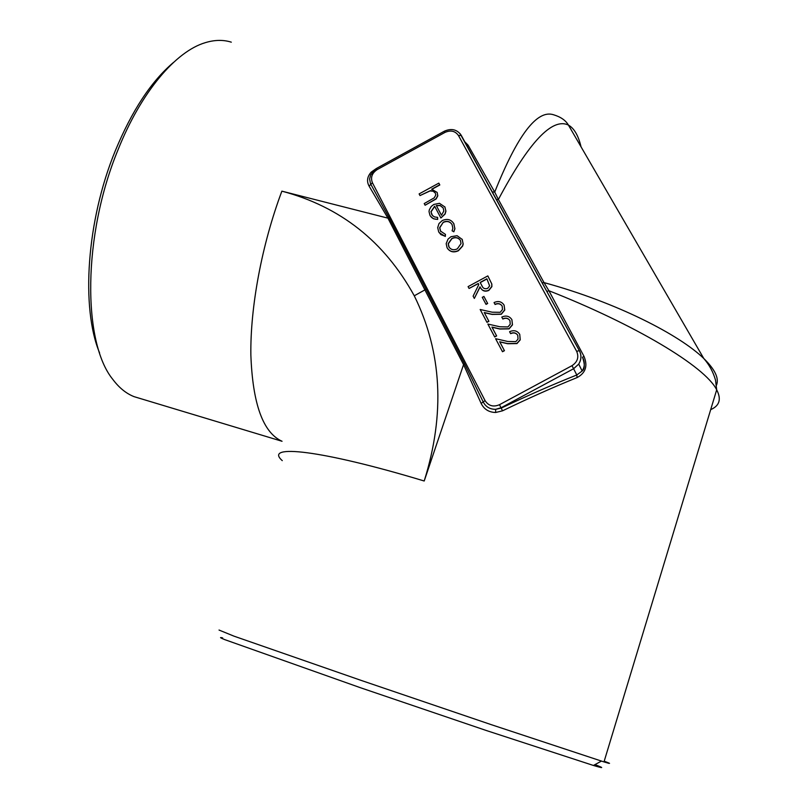<?xml version="1.0" encoding="UTF-8"?>
<svg xmlns="http://www.w3.org/2000/svg" width="808" height="808" viewBox="0 0 808 808"><rect width="100%" height="100%" fill="white"/><g stroke="black" fill="none" stroke-linecap="round" stroke-linejoin="round"><path stroke-width="1.21" d="M517.696 335.138C515.888 332.825 513.534 332.341 510.636 333.664L509.585 331.714C513.898 329.805 517.282 330.684 519.746 334.35L520.231 339.875L516.948 343.592L507.676 343.723L499.799 341.915L504.434 350.682L502.495 351.733L495.597 338.693L507.707 341.471L515.837 341.622L518.019 339.138L517.776 335.28C516.029 332.734 513.615 332.149 510.555 333.522M509.858 320.473C508.07 318.18 505.727 317.696 502.839 319.019L501.788 317.079C506.081 315.181 509.454 316.049 511.898 319.675L512.484 324.866L509.101 328.866L499.879 329.018L492.032 327.24L496.637 335.936L494.708 336.986L487.86 324.048L499.899 326.775L507.99 326.917L510.242 324.23L509.939 320.604C508.192 318.079 505.798 317.504 502.748 318.877M502.081 305.929C500.304 303.646 497.97 303.162 495.092 304.495L494.052 302.556C498.324 300.667 501.677 301.515 504.101 305.121L504.768 310.019L501.314 314.261L492.133 314.423L484.325 312.676L488.901 321.311L486.982 322.352L480.174 309.504L492.163 312.191L500.213 312.312L502.505 309.464L502.152 306.04C500.425 303.535 498.041 302.97 495.001 304.343M483.982 296.546L487.668 303.495L486.032 304.384L482.255 297.294L483.982 296.546M487.83 275.902L491.739 283.871L491.789 286.466L488.729 290.284C484.669 291.819 481.76 290.658 480.002 286.8L474.326 298.435L473.114 296.142L478.801 284.527L478.245 283.477L469.064 288.456L468.084 286.618L487.83 275.902L491.83 284.032L491.88 286.628L488.82 290.436C485.113 291.961 482.336 291.031 480.497 287.658M480.093 286.961L474.326 298.435M478.326 283.628L469.064 288.456M453.712 223.473L454.934 228.745L453.833 231.805L452.096 230.785L452.864 228.27L452.086 224.634C450.046 221.392 447.117 220.574 443.309 222.19L439.774 227.795L440.744 231.563M451.945 224.382C449.824 221.473 446.986 220.796 443.41 222.362M443.309 222.19L439.663 227.634L440.421 231.007L445.461 234.401L445.309 236.441L439.108 232.583M434.724 206.404L431.058 211.858L431.826 214.716M437.633 217.372L437.572 219.241C434.068 219.463 431.533 218.16 429.957 215.312L429.018 211.575L429.341 209.747L431.26 206.444L433.825 204.434L439.471 203.323L444.935 207.01L445.834 210.989L445.006 213.878L440.885 217.998L434.633 206.222L430.947 211.686L432.431 215.483L434.502 216.928L437.633 217.372L437.673 219.412L433.411 218.746L430.351 215.999M444.824 206.808L445.935 211.161L445.107 214.049L440.885 217.998M438.825 183.133L439.714 184.79L431.664 189.193L437.179 192.456L437.714 195.657L436.017 198.788L425.099 205.232L424.22 203.566L434.209 197.869L435.805 195.031L435.31 193.051L433.644 191.334L430.755 190.617L419.998 195.576L419.12 193.91L438.825 183.133L439.815 184.971L432.007 189.234M437.148 192.415L437.815 195.839L436.128 198.97L425.099 205.232M435.31 193.051L433.199 191.243L429.805 190.91L419.998 195.576M462.105 239.208L463.186 244.036L462.651 246.056L458.409 250.743C453.884 252.793 450.238 252.025 447.481 248.43M710.676 409.646C719.564 405.798 721.564 399.192 716.686 389.83C705.232 366.357 634.058 324.18 548.915 290.739L583.982 356.318C587.951 365.883 585.669 372.973 577.114 377.558C553.339 387.204 528.482 398.294 502.536 410.817L495.678 412.484C488.911 412.322 484.063 409.292 481.134 403.394L463.56 364.62L424.2 481.002C445.279 413.797 441.966 352.066 414.272 295.799C384.396 241.481 340.269 206.606 281.871 191.153L387.941 218.15L369.084 186.103C366.519 181.285 367.206 176.639 371.155 172.165L376.084 168.68M231.31 42.167C223.271 39.653 214.575 39.824 205.212 42.693C175.76 51.379 141.097 91.971 118.029 149.803C82.547 235.411 82.477 342.42 112.847 379.437C119.13 387.82 126.21 393.557 134.088 396.657L140.39 398.566M464.782 141.804L468.064 145.137L494.728 192.072C517.463 135.057 537.098 109.292 553.621 114.787C560.762 116.938 565.701 120.382 568.438 125.099L568.438 125.099C552.278 117.291 528.927 142.087 498.385 199.485L544.026 282.608C616.979 302.475 679.69 335.047 703.788 358.5L703.798 358.51C715.07 369.549 719.292 378.467 716.444 385.264M219.029 630.048L233.916 636.128L361.105 680.386L491.436 724.715L603.99 761.914C611.424 764.176 611.494 763.934 604.202 761.197M703.788 358.5C709.333 364.832 713.242 372.054 715.524 380.164L716.686 389.83L603.99 761.914M581.063 146.874C578.366 135.562 574.155 128.3 568.438 125.099L703.798 358.51M594.991 764.61C604.404 768.267 603.879 768.549 593.425 765.459L486.527 730.584L360.519 687.749L224.563 639.562C219.958 637.653 219.311 637.108 222.634 637.906M99.576 352.874C80.84 307.989 86.507 220.756 115.241 150.924C131.866 110.747 151.278 81.244 173.488 62.438M370.7 174.811L369.589 178.942L370.498 183.658L388.961 217.433L464.64 363.903L483.265 402.061C485.83 406.889 489.951 409.313 495.617 409.333L501.435 408.01C527.654 395.556 552.773 384.558 576.791 374.993L582.144 371.024C584.901 366.68 585.022 362.095 582.518 357.267M542.148 282.79L544.026 282.608L548.915 290.739L546.854 291.425L548.662 294.738M492.274 191.94L494.728 192.072L498.385 199.485L496.496 199.566M464.64 363.903L463.56 364.62L424.957 290.001L387.941 218.15L388.961 217.433M426.038 289.264L414.272 295.799M577.114 377.558L576.791 374.993L573.609 368.731L501.202 407.697L495.617 409.333L495.678 412.484M499.495 404.697L571.983 365.691C577.548 361.974 579.114 357.176 576.649 351.308L458.49 135.562C455.237 130.936 450.733 129.886 444.976 132.411L377.195 169.589C371.983 173.084 370.387 177.467 372.417 182.739L485.073 400.627C488.547 405.919 493.355 407.283 499.495 404.697L502.536 410.817M460.025 133.562L579.437 350.773C581.669 355.227 581.437 359.661 578.73 364.075L582.144 371.024C584.851 368.933 584.982 364.337 582.538 357.227L583.982 356.318M371.155 172.165L371.953 172.569M466.57 145.066L468.064 145.137M436.31 205.525L441.481 215.271L443.824 211.08L443.188 207.999L440.077 205.434L436.31 205.525L441.491 215.261M443.087 207.818L440.178 205.606L436.411 205.697M445.461 234.401L445.208 236.279L440.835 234.562L438.683 231.856L437.694 227.593L439.017 223.533L442.269 220.554C447.309 218.412 451.167 219.483 453.864 223.745L453.965 223.917M453.864 223.745L454.843 228.583L453.833 231.805M453.732 231.633L452.096 230.785M457.106 235.704L462.257 239.481L463.095 243.875L462.55 245.895L458.308 250.581C453.48 252.712 449.733 251.763 447.076 247.743L446.178 243.662L448.026 239.138L450.945 236.704L457.106 235.704M460.429 240.471C458.338 237.491 455.47 236.825 451.834 238.471L448.198 243.662L448.834 246.783C450.874 249.803 453.702 250.49 457.338 248.854L461.025 243.592L460.429 240.471M460.328 240.279C458.156 237.602 455.359 237.047 451.935 238.633L448.299 243.824L449.107 247.238M486.881 278.79L480.154 282.436L481.821 285.618C482.911 288.385 484.871 289.304 487.699 288.365L489.638 285.901L486.881 278.79M486.961 278.952L480.255 282.588L482.295 286.456M483.891 296.405L487.668 303.495M487.577 303.343L485.941 304.232M504.101 305.121L504.687 309.868L501.223 314.11L492.042 314.282L484.234 312.524L488.901 321.311M488.81 321.16L486.881 322.2M511.898 319.675L512.403 324.715L509.02 328.725L499.788 328.876L491.941 327.089L496.637 335.936M496.546 335.795L494.617 336.845M519.746 334.35L520.15 339.734L516.867 343.451L507.596 343.582L499.708 341.774L504.434 350.682M504.344 350.551L502.404 351.591M424.2 481.002C320.907 449.763 263.065 443.784 282.275 460.631M281.871 191.153C261.853 244.481 250.177 307.191 250.864 355.066C252.662 403.939 263.055 432.674 282.053 441.279L134.088 396.657M579.437 350.773L579.336 350.662C581.598 355.146 581.396 359.621 578.73 364.075L573.609 368.731L571.983 365.691M461.287 135.38L458.49 135.562M444.976 132.411L444.309 131.229L376.639 168.347L377.195 169.589M444.319 131.219C451.43 128.078 457.045 129.401 461.166 135.209L579.336 350.662L576.649 351.308M372.417 182.739L369.084 186.103M485.073 400.627L481.134 403.394M370.7 174.801L376.609 168.367M490.214 188.173L492.325 191.991M593.425 765.459L601.394 761.116"/></g></svg>
